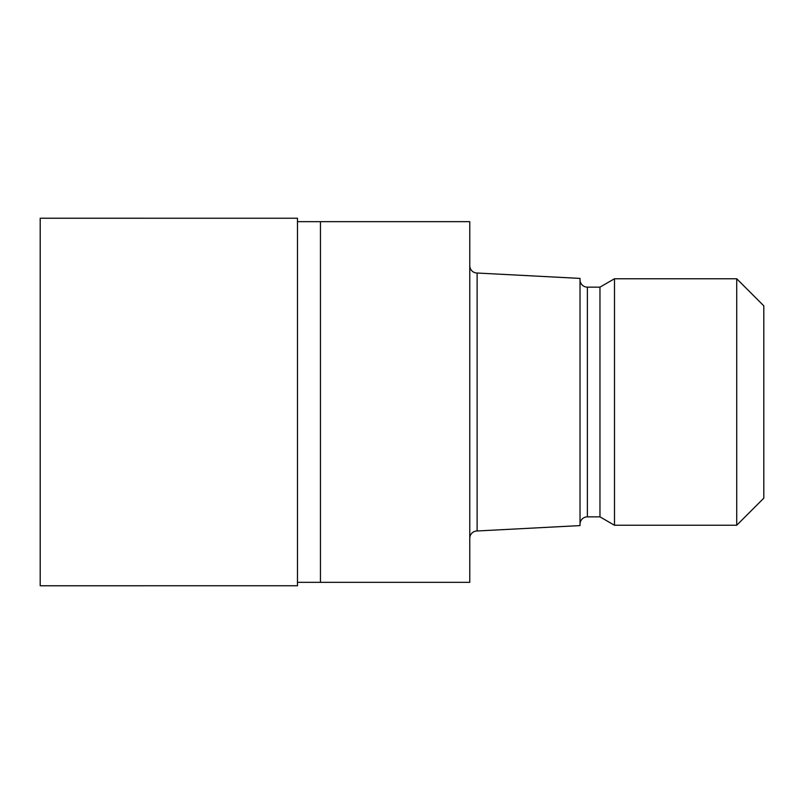 <?xml version="1.0" encoding="UTF-8"?>
<svg xmlns="http://www.w3.org/2000/svg" width="804" height="804" viewBox="0 0 804 804"><rect width="100%" height="100%" fill="white"/><g stroke="black" fill="none" stroke-linecap="round" stroke-linejoin="round"><path stroke-width="1.21" d="M297.48 221.673L469.767 221.673L469.767 582.327L297.48 582.327M469.767 265.662A7.347 7.347 0 0 0 477.114 273.018L580.026 278.405L580.026 525.595L477.114 530.982L477.114 273.018M477.114 530.982A7.347 7.347 0 0 0 469.767 538.338M580.026 279.792A7.347 7.347 0 0 0 587.382 287.139L599.965 287.139L614.487 278.757L736.715 278.757L763.8 305.842L763.8 498.158L736.715 525.243L614.487 525.243L599.965 516.861L587.382 516.861A7.347 7.347 0 0 0 580.026 524.208M599.965 516.861L599.965 287.139M614.487 525.243L614.487 278.757M736.715 525.243L736.715 278.757M320.454 582.327L320.454 221.673M297.48 585.764L40.2 585.774L40.2 218.226L297.48 218.236L297.48 585.764M587.382 516.861L587.382 287.139"/></g></svg>
